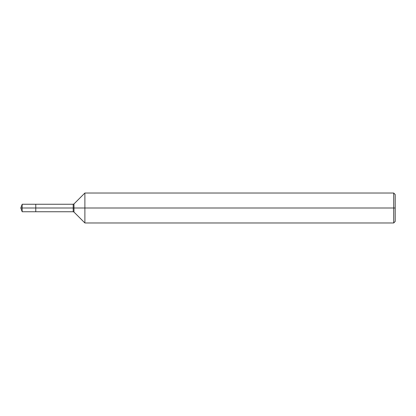 <?xml version="1.0" encoding="UTF-8"?>
<svg xmlns="http://www.w3.org/2000/svg" width="416" height="416" viewBox="0 0 416 416"><rect width="100%" height="100%" fill="white"/><g stroke="black" fill="none" stroke-linecap="round" stroke-linejoin="round"><path stroke-width="0.62" d="M84.89 222.976L84.89 193.024L393.702 193.024L393.702 222.976L84.89 222.976L73.986 212.072L73.986 203.928L84.89 193.024M73.19 204.256L73.19 211.744L35.776 211.744L35.776 204.256L22.162 204.256L35.776 204.256L35.776 211.744L35.776 204.256L73.19 204.256L73.986 203.928M393.702 222.976L395.2 221.478L395.2 194.522L393.702 193.024M35.776 208L20.8 208L22.162 211.744L35.776 211.744L22.162 211.744L22.162 204.256L22.162 211.744L20.8 208L22.162 204.256L20.8 208L395.2 208M73.19 211.744L73.986 212.072"/></g></svg>
